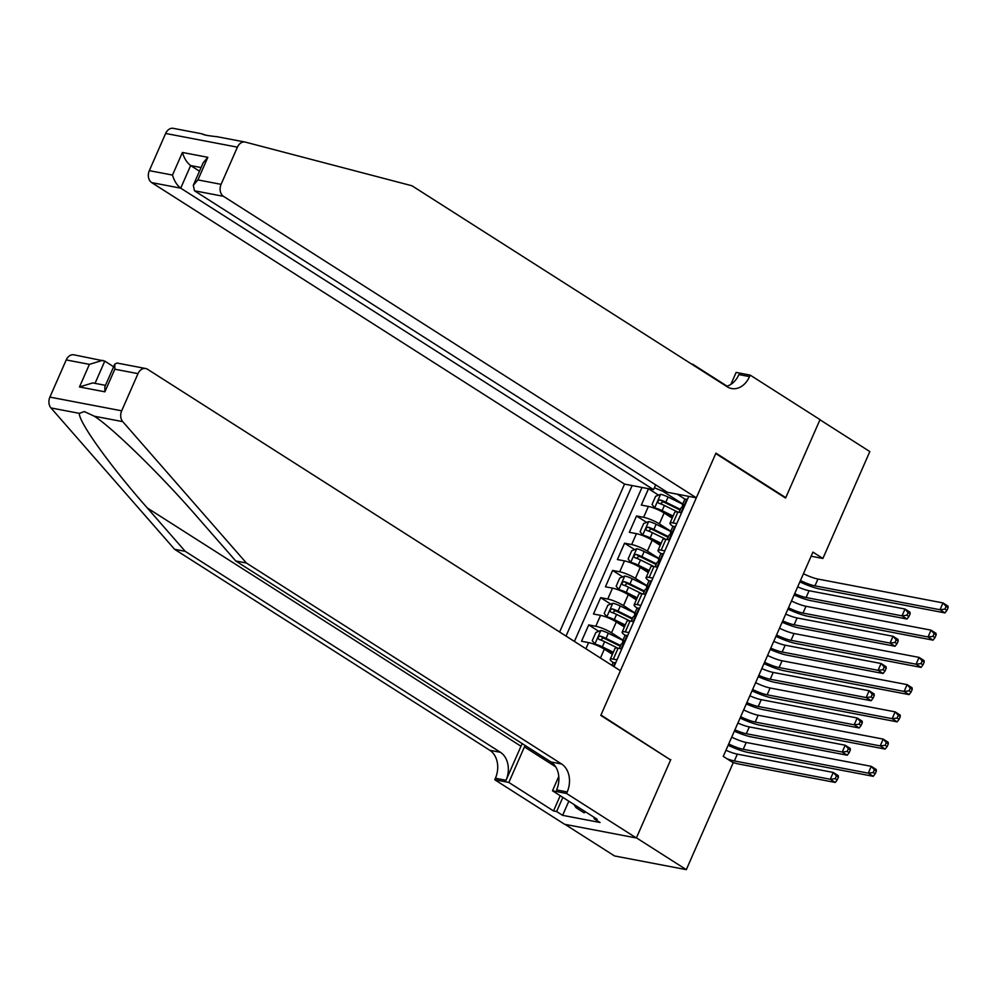<?xml version="1.0" encoding="UTF-8"?>
<svg xmlns="http://www.w3.org/2000/svg" width="998" height="998" viewBox="0 0 998 998"><rect width="100%" height="100%" fill="white"/><g stroke="black" fill="none" stroke-linecap="round" stroke-linejoin="round"><path stroke-width="1.5" d="M655.661 484.841L653.553 489.644L624.548 484.105L559.616 632.008M564.98 824.348L614.531 855.947L686.312 869.645L733.231 762.746L723.263 756.384L812.933 552.106L822.901 558.468L869.832 451.57L819.957 419.771L785.576 498.077L715.753 453.554L600.971 715.017L669.633 759.316M672.19 518.137L664.132 512.997A12.113 2.283 -156.3 0 0 648.388 506.423L641.315 505.075L648.488 488.733L658.568 495.158M670.793 531.186L659.354 523.888A12.113 2.283 -156.3 0 0 643.61 517.313L636.524 515.966L646.604 522.391M636.524 515.966L629.351 532.308L636.437 533.656A12.113 2.283 -156.3 0 1 652.181 540.23L660.239 545.37M648.276 572.603L640.217 567.463A12.113 2.283 -156.3 0 0 624.474 560.901L617.4 559.541L624.573 543.199L634.653 549.624M636.325 599.848L628.266 594.696A12.113 2.283 -156.3 0 0 612.523 588.134L605.437 586.774L612.61 570.444L622.69 576.869M624.374 627.081L616.302 621.941A12.113 2.283 -156.3 0 0 600.571 615.367L593.486 614.019L600.659 597.677L610.739 604.102M612.41 654.314L604.351 649.174A12.113 2.283 -156.3 0 0 588.608 642.6L581.535 641.252L588.708 624.91L598.788 631.335M613.995 666.676L688.757 496.368M632.108 485.552L566.028 636.088M622.977 640.13L611.524 632.832L616.302 621.941M634.928 612.897L623.476 605.599L628.266 594.696M646.891 585.664L635.439 578.366L640.217 567.463M658.842 558.431L647.39 551.121L652.181 540.23M648.488 488.733L641.988 487.486L574.411 641.427M588.708 624.91L595.781 626.257A12.113 2.283 23.7 0 1 611.524 632.832M600.659 597.677L607.745 599.025A12.113 2.283 23.7 0 1 623.476 605.599M612.61 570.444L619.696 571.792A12.113 2.283 23.7 0 1 635.439 578.366M624.573 543.199L631.647 544.559A12.113 2.283 23.7 0 1 647.39 551.121M676.781 523.651L673.101 522.952A12.113 2.283 -156.3 0 0 669.982 523.164A12.113 2.283 -156.3 0 0 673.139 526.445M681.559 512.76L677.879 512.049A12.113 2.283 -156.3 0 0 674.76 512.273L669.982 523.164M669.608 539.993L665.928 539.294A12.113 2.283 -156.3 0 0 662.809 539.506L658.031 550.397A12.113 2.283 23.7 0 1 661.138 550.185L664.83 550.884M657.657 567.226L653.964 566.527A12.113 2.283 -156.3 0 0 650.858 566.739L646.068 577.642A12.113 2.283 23.7 0 1 649.187 577.418L652.867 578.129M645.694 594.459L642.013 593.76A12.113 2.283 -156.3 0 0 638.895 593.985L634.117 604.875A12.113 2.283 23.7 0 1 637.223 604.651L640.916 605.362M633.742 621.704L630.05 620.993A12.113 2.283 -156.3 0 0 626.944 621.218L622.166 632.108A12.113 2.283 23.7 0 1 625.272 631.896L628.952 632.595M621.779 648.937L618.099 648.238A12.113 2.283 -156.3 0 0 614.98 648.45L610.202 659.341A12.113 2.283 23.7 0 1 613.321 659.129L617.001 659.828M677.168 494.147L685.102 499.212M663.558 489.868L662.922 491.303L654.376 487.748M682.757 503.953L662.922 491.303M670.806 759.54L636.425 837.846L686.312 869.645M811.125 556.223L822.901 558.468M661.187 553.678A12.113 2.283 23.7 0 1 658.031 550.397M649.236 580.911A12.113 2.283 23.7 0 1 646.068 577.642M637.273 608.156A12.113 2.283 23.7 0 1 634.117 604.875M625.322 635.389A12.113 2.283 23.7 0 1 622.166 632.108M613.371 662.622A12.113 2.283 23.7 0 1 610.202 659.341M687.198 499.923L686.699 499.287A8.021 1.509 -156.3 0 0 684.728 499.449L682.457 504.626A8.021 1.509 -156.3 0 0 682.844 505.462L683.418 506.073M679.102 512.286L681.023 507.895A8.021 1.509 23.7 0 1 681.784 507.608L683.218 504.339A8.021 1.509 -156.3 0 0 682.457 504.626M803.44 573.725A15.145 2.857 -156.3 0 0 817.948 579.052L942.985 602.917L947.975 606.098L948.1 607.67L946.104 606.397L944.906 609.117L946.902 610.389L948.1 607.67M800.458 580.537A15.145 2.857 -156.3 0 0 814.954 585.863L939.991 609.728L942.985 602.917L946.104 606.397M944.906 609.117L939.991 609.728L944.981 612.909L819.944 589.045A22.717 4.279 23.7 0 1 799.872 581.859M944.981 612.909L946.902 610.389M682.657 504.177L668.111 497.041A8.021 1.509 23.7 0 0 660.701 494.322L655.624 496.305L652.043 504.477L654.725 507.945A8.021 1.509 23.7 0 1 662.136 510.652L673.114 516.041M654.725 507.945L656.547 509.105M658.169 509.816A4.092 0.773 23.7 0 1 661.05 510.964L672.802 516.739M680.386 509.354L665.841 502.206A8.021 1.509 -156.3 0 0 660.127 499.936C657.832 500.522 657.358 501.62 658.692 503.204A8.021 1.509 23.7 0 1 664.406 505.475L677.742 512.024M660.464 503.79L663.009 501.757A4.092 0.773 23.7 0 1 664.755 502.518L680.075 510.053M797.676 586.861A15.145 2.857 -156.3 0 0 809.079 590.729L905.011 609.042L910.001 612.223L910.126 613.782L908.13 612.51L906.933 615.242L908.929 616.514L910.126 613.782M794.682 593.66A15.145 2.857 -156.3 0 0 806.085 597.528L902.017 615.841L905.011 609.042L908.13 612.51M906.933 615.242L902.017 615.841L907.007 619.022L811.075 600.709A22.717 4.279 23.7 0 1 794.109 594.97M907.007 619.022L908.929 616.514M585.751 811.985L584.017 812.784L576.046 807.694L573.975 804.475M577.767 806.895L576.046 807.694M206.935 135.466L202.083 133.944M202.058 133.844C202.856 134.792 207.858 135.74 217.065 136.714L245.109 142.053A9.082 6.886 100.8 0 0 237.412 147.168L165.631 133.458A9.082 6.886 -79.2 0 1 173.328 128.355A9.082 6.886 -79.2 0 1 173.664 128.43M696.33 497.815L223.49 196.332L194.485 190.793L667.325 492.276L696.33 497.815L715.928 453.142L785.763 497.665L820.019 419.634L750.184 375.111L736.125 372.429L730.873 384.38M784.59 497.441L785.763 497.665M245.109 142.053A9.082 6.886 100.8 0 1 245.446 142.14L411.974 185.778L727.193 386.775A21.207 16.068 100.8 0 0 731.584 388.534A21.207 16.068 100.8 0 0 749.523 376.608L750.184 375.111M624.548 484.105L151.708 182.622A9.082 6.886 -79.2 0 1 149.313 170.646L172.492 175.062L182.422 152.457L207.834 157.31L197.916 179.914L221.094 184.343L237.412 147.168M149.313 170.646L165.631 133.458M691.265 363.858L692.288 364.507M727.055 386.151L692.475 364.095M653.553 489.644L180.713 188.16L151.708 182.622M221.094 184.343A9.082 6.886 100.8 0 0 223.49 196.332M726.469 386.313A21.207 16.068 100.8 0 0 738.907 374.574L749.523 376.608M199.475 171.194L190.643 165.556L180.713 188.16C176.958 185.266 174.226 180.9 172.492 175.062M182.422 152.457C184.143 158.295 186.888 162.662 190.643 165.556L201.072 167.552M207.834 157.31L203.218 162.674L193.3 185.279L194.485 190.793M197.916 179.914L193.3 185.279M522.216 743.622A39.446 24.626 -57.5 0 0 520.981 746.242L506.036 780.286L495.42 778.253L494.759 779.75L564.594 824.273L636.375 837.983L670.619 759.952L600.796 715.429L620.407 670.756L147.567 369.285A9.082 6.886 100.8 0 0 145.696 368.524A9.082 6.886 100.8 0 0 137.998 373.639L121.681 410.814A9.082 6.886 100.8 0 0 122.754 421.643L246.381 563.009L561.6 763.994A21.207 16.068 -79.2 0 1 567.201 791.963L566.54 793.46L636.375 837.983M246.381 563.009L235.765 560.976L197.853 517.638C162.138 476.308 113.273 428.416 94.361 416.228L84.306 411.563L79.353 413.359C78.468 421.78 110.566 466.453 147.317 507.982L185.229 551.333L500.447 752.317A21.207 16.068 -79.2 0 1 506.036 780.286M113.635 366.753L104.79 361.114L95.035 383.357M185.229 551.333L174.6 549.299L489.818 750.284A21.207 16.068 -79.2 0 1 495.42 778.253M567.201 791.963L556.585 789.929A21.207 16.068 -79.2 0 0 550.983 761.961L235.765 560.976M137.998 373.639L114.82 369.21L104.89 391.815L79.478 386.962L89.408 364.357L66.217 359.929L49.9 397.104L121.681 410.814M79.353 413.359L50.973 407.945L174.6 549.299M566.54 793.46L552.48 790.778L597.166 819.271L594.059 818.672L594.534 817.587M568.823 801.194L562.61 815.341L600.048 822.489L594.059 818.672M562.61 815.341L556.622 811.524L553.516 810.937L508.83 782.444L494.759 779.75M525.085 745.456A34.069 21.27 -57.5 0 0 524.424 746.903L508.83 782.444M552.48 790.778L558.78 776.419M50.973 407.945A9.082 6.886 -79.2 0 1 49.9 397.104M66.217 359.929A9.082 6.886 -79.2 0 1 73.914 354.826L104.79 361.114M553.516 810.937L560.202 795.705M562.835 797.377L556.622 811.524M114.82 369.21L114.758 364.183L116.941 363.035L145.696 368.524M104.89 391.815L104.84 386.787L114.758 364.183M79.478 386.962L92.739 382.92L105.476 385.353M89.408 364.357L102.669 360.315M675.234 527.156L674.748 526.52A8.021 1.509 -156.3 0 0 672.777 526.682L670.506 531.859A8.021 1.509 -156.3 0 0 670.893 532.695L671.467 533.306M667.138 539.519L669.072 535.128A8.021 1.509 23.7 0 1 669.833 534.841L671.267 531.572A8.021 1.509 -156.3 0 0 670.506 531.859M791.489 600.958A15.145 2.857 -156.3 0 0 805.997 606.285L931.022 630.15L936.012 633.331L936.149 634.903L934.153 633.63L932.955 636.362L934.951 637.635L936.149 634.903M788.495 607.77A15.145 2.857 -156.3 0 0 803.003 613.096L928.04 636.961L931.022 630.15L934.153 633.63M932.955 636.362L928.04 636.961L933.03 640.142L807.993 616.277A22.717 4.279 23.7 0 1 787.909 609.104M933.03 640.142L934.951 637.635M663.283 554.401L662.784 553.753A8.021 1.509 -156.3 0 0 660.826 553.915L658.555 559.092A8.021 1.509 -156.3 0 0 658.93 559.928L659.516 560.552M655.187 566.752L657.121 562.361A8.021 1.509 23.7 0 1 657.869 562.074L659.304 558.805A8.021 1.509 -156.3 0 0 658.555 559.092M779.525 628.191A15.145 2.857 -156.3 0 0 794.034 633.518L919.071 657.395L924.061 660.576L924.185 662.136L922.189 660.876L920.992 663.595L922.988 664.868L924.185 662.136M776.544 635.002A15.145 2.857 -156.3 0 0 791.052 640.329L916.077 664.206L919.071 657.395L922.189 660.876M920.992 663.595L916.077 664.206L921.067 667.375L796.03 643.51A22.717 4.279 23.7 0 1 775.957 636.337M921.067 667.375L922.988 664.868M651.332 581.634L650.833 580.998A8.021 1.509 -156.3 0 0 648.862 581.16L646.592 586.325A8.021 1.509 -156.3 0 0 646.978 587.161L647.552 587.785M643.223 593.997L645.157 589.593A8.021 1.509 23.7 0 1 645.918 589.319L647.353 586.051A8.021 1.509 -156.3 0 0 646.592 586.325M767.574 655.437A15.145 2.857 -156.3 0 0 782.083 660.763L907.12 684.628L912.097 687.809L912.234 689.381L910.238 688.109L909.041 690.828L911.037 692.101L912.234 689.381M764.58 662.235A15.145 2.857 -156.3 0 0 779.089 667.562L904.126 691.439L907.12 684.628L910.238 688.109M909.041 690.828L904.126 691.439L909.116 694.62L784.079 670.743A22.717 4.279 23.7 0 1 763.994 663.57M909.116 694.62L911.037 692.101M639.369 608.867L638.87 608.231A8.021 1.509 -156.3 0 0 636.911 608.393L634.641 613.57A8.021 1.509 -156.3 0 0 635.015 614.406L635.601 615.018M631.272 621.23L633.206 616.839A8.021 1.509 23.7 0 1 633.955 616.552L635.389 613.283A8.021 1.509 -156.3 0 0 634.641 613.57M755.623 682.669A15.145 2.857 -156.3 0 0 770.119 687.996L895.156 711.861L900.146 715.042L900.271 716.614L898.287 715.341L897.09 718.061L899.086 719.333L900.271 716.614M752.629 689.481A15.145 2.857 -156.3 0 0 767.138 694.808L892.175 718.672L895.156 711.861L898.287 715.341M897.09 718.061L892.175 718.672L897.165 721.853L772.128 697.989A22.717 4.279 23.7 0 1 752.043 690.816M897.165 721.853L899.086 719.333M670.706 531.41L656.16 524.274A8.021 1.509 23.7 0 0 648.75 521.555L643.673 523.538L640.08 531.709L642.774 535.178A8.021 1.509 23.7 0 1 650.172 537.885L661.15 543.274M642.774 535.178L644.596 536.338M646.205 537.049A4.092 0.773 23.7 0 1 649.087 538.209L660.851 543.972M668.423 536.587L653.877 529.451A8.021 1.509 -156.3 0 0 648.176 527.169C645.881 527.767 645.394 528.853 646.741 530.437A8.021 1.509 23.7 0 1 652.442 532.72L665.791 539.269M648.5 531.023L651.045 529.002A4.092 0.773 23.7 0 1 652.792 529.763L668.124 537.286M785.725 614.094A15.145 2.857 -156.3 0 0 797.115 617.962L893.048 636.275L898.038 639.456L898.175 641.028L896.179 639.755L894.981 642.475L896.977 643.747L898.175 641.028M782.731 620.906A15.145 2.857 -156.3 0 0 794.134 624.773L890.066 643.086L893.048 636.275L896.179 639.755M894.981 642.475L890.066 643.086L895.056 646.267L799.124 627.954A22.717 4.279 23.7 0 1 782.158 622.203M895.056 646.267L896.977 643.747M658.742 558.655L644.197 551.507A8.021 1.509 23.7 0 0 636.786 548.788L631.709 550.771L628.129 558.942L630.811 562.41A8.021 1.509 23.7 0 1 638.221 565.13L649.199 570.519M630.811 562.41L632.632 563.571M634.254 564.282A4.092 0.773 23.7 0 1 637.136 565.442L648.887 571.218M656.472 563.82L641.926 556.684A8.021 1.509 -156.3 0 0 636.225 554.401C633.917 555 633.443 556.086 634.79 557.67A8.021 1.509 23.7 0 1 640.491 559.953L653.827 566.502M636.549 558.269L639.094 556.235A4.092 0.773 23.7 0 1 640.841 556.996L656.173 564.519M773.762 641.327A15.145 2.857 -156.3 0 0 785.164 645.195L881.097 663.508L886.087 666.689L886.212 668.261L884.216 666.988L883.018 669.708L885.014 670.98L886.212 668.261M770.78 648.139A15.145 2.857 -156.3 0 0 782.17 652.006L878.103 670.319L881.097 663.508L884.216 666.988M883.018 669.708L878.103 670.319L883.093 673.5L787.16 655.187A22.717 4.279 23.7 0 1 770.207 649.449M883.093 673.5L885.014 670.98M646.791 585.888L632.245 578.74A8.021 1.509 23.7 0 0 624.835 576.033L619.758 578.017L616.178 586.188L618.86 589.643A8.021 1.509 23.7 0 1 626.27 592.363L637.248 597.752M618.86 589.643L620.681 590.804M622.303 591.527A4.092 0.773 23.7 0 1 625.172 592.675L636.936 598.451M644.521 591.066L629.975 583.917A8.021 1.509 -156.3 0 0 624.261 581.634C621.966 582.233 621.492 583.319 622.827 584.903A8.021 1.509 23.7 0 1 628.54 587.186L641.876 593.735M624.598 585.502L627.131 583.468A4.092 0.773 23.7 0 1 628.877 584.229L644.209 591.752M761.811 668.56A15.145 2.857 -156.3 0 0 773.213 672.427L869.146 690.741L874.123 693.922L874.26 695.494L872.264 694.221L871.067 696.953L873.063 698.226L874.26 695.494M758.817 675.372A15.145 2.857 -156.3 0 0 770.219 679.239L866.152 697.552L869.146 690.741L872.264 694.221M871.067 696.953L866.152 697.552L871.142 700.733L775.209 682.42A22.717 4.279 23.7 0 1 758.243 676.681M871.142 700.733L873.063 698.226M634.828 613.121L620.282 605.986A8.021 1.509 23.7 0 0 612.884 603.266L607.807 605.25L604.214 613.421L606.896 616.889A8.021 1.509 23.7 0 1 614.306 619.596L625.284 624.985M606.896 616.889L608.718 618.049M610.339 618.76A4.092 0.773 23.7 0 1 613.221 619.908L624.985 625.684M632.557 618.298L618.011 611.15A8.021 1.509 -156.3 0 0 612.31 608.88C610.015 609.466 609.529 610.564 610.876 612.148A8.021 1.509 23.7 0 1 616.577 614.419L629.913 620.968M612.635 612.735L615.18 610.701A4.092 0.773 23.7 0 1 616.926 611.475L632.258 618.997M749.847 695.806A15.145 2.857 -156.3 0 0 761.249 699.673L857.182 717.986L862.172 721.167L862.297 722.739L860.301 721.467L859.116 724.186L861.112 725.459L862.297 722.739M746.866 702.604A15.145 2.857 -156.3 0 0 758.268 706.484L854.201 724.798L857.182 717.986L860.301 721.467M859.116 724.186L854.201 724.798L859.178 727.966L763.245 709.653A22.717 4.279 23.7 0 1 746.292 703.914M859.178 727.966L861.112 725.459M627.418 636.1L626.919 635.464A8.021 1.509 -156.3 0 0 624.948 635.626L622.677 640.803A8.021 1.509 -156.3 0 0 623.064 641.639L623.638 642.25M619.321 648.463L621.243 644.072A8.021 1.509 23.7 0 1 622.004 643.785L623.438 640.516A8.021 1.509 -156.3 0 0 622.677 640.803M743.66 709.902A15.145 2.857 -156.3 0 0 758.168 715.229L883.205 739.094L888.195 742.275L888.32 743.847L886.324 742.574L885.126 745.306L887.122 746.579L888.32 743.847M740.678 716.714A15.145 2.857 -156.3 0 0 755.187 722.041L880.211 745.905L883.205 739.094L886.324 742.574M885.126 745.306L880.211 745.905L885.201 749.086L760.164 725.222A22.717 4.279 23.7 0 1 740.092 718.049M885.201 749.086L887.122 746.579M622.877 640.354L608.331 633.219A8.021 1.509 23.7 0 0 600.921 630.499L595.843 632.483L592.263 640.654L594.945 644.122A8.021 1.509 23.7 0 1 602.355 646.841L613.333 652.23M594.945 644.122L596.767 645.282M598.388 645.993A4.092 0.773 23.7 0 1 601.27 647.153L613.021 652.917M620.606 645.531L606.06 638.396A8.021 1.509 -156.3 0 0 600.347 636.113C598.052 636.712 597.577 637.797 598.912 639.381A8.021 1.509 23.7 0 1 604.626 641.664L617.962 648.213M600.684 639.967L603.229 637.947A4.092 0.773 23.7 0 1 604.975 638.708L620.294 646.23M737.896 723.039A15.145 2.857 -156.3 0 0 749.298 726.906L845.231 745.219L850.221 748.4L850.346 749.972L848.35 748.7L847.152 751.419L849.148 752.692L850.346 749.972M734.902 729.85A15.145 2.857 -156.3 0 0 746.304 733.717L842.237 752.03L845.231 745.219L848.35 748.7M847.152 751.419L842.237 752.03L847.227 755.212L751.294 736.898A22.717 4.279 23.7 0 1 734.328 731.147M847.227 755.212L849.148 752.692M615.454 663.346L614.968 662.697A8.021 1.509 -156.3 0 0 612.997 662.859L611.911 665.342M731.709 737.135A15.145 2.857 -156.3 0 0 746.217 742.462L871.254 766.339L876.232 769.52L876.369 771.092L874.373 769.82L873.175 772.539L875.171 773.812L876.369 771.092M728.715 743.947A15.145 2.857 -156.3 0 0 743.223 749.273L868.26 773.151L871.254 766.339L874.373 769.82M873.175 772.539L868.26 773.151L873.25 776.319L748.213 752.455A22.717 4.279 23.7 0 1 728.128 745.281M873.25 776.319L875.171 773.812M725.945 750.271A15.145 2.857 -156.3 0 0 737.335 754.139L833.268 772.452L838.258 775.633L838.395 777.205L836.399 775.933L835.201 778.652L837.197 779.925L838.395 777.205M726.906 758.705A15.145 2.857 -156.3 0 0 734.353 760.95L830.286 779.263L833.268 772.452L836.399 775.933M835.201 778.652L830.286 779.263L835.276 782.444L739.343 764.131A22.717 4.279 23.7 0 1 732.569 762.322M835.276 782.444L837.197 779.925M600.459 658.044L604.351 649.174M659.354 523.888L664.132 512.997M643.61 517.313L648.388 506.423M585.913 648.762L588.608 642.6M595.781 626.257L600.571 615.367M607.745 599.025L612.523 588.134M619.696 571.792L624.474 560.901M631.647 544.559L636.437 533.656M673.101 522.952L677.879 512.049M661.138 550.185L665.928 539.294M649.187 577.418L653.964 566.527M637.223 604.651L642.013 593.76M625.272 631.896L630.05 620.993M613.321 659.129L618.099 648.238M680.935 512.635L686.761 499.374M817.948 579.052L814.954 585.863M660.576 494.372L654.663 507.857M664.406 505.475L662.136 510.652M668.111 497.041L665.841 502.206M809.079 590.729L806.085 597.528M663.009 501.757L660.127 499.936M147.317 507.982L520.981 746.242M500.447 752.317L489.818 750.284M550.983 761.961L561.6 763.994M122.754 421.643L94.361 416.228M555.699 766.838L524.424 746.903M668.984 539.868L674.81 526.607M805.997 606.285L803.003 613.096M657.033 567.114L662.859 553.84M794.034 633.518L791.052 640.329M645.07 594.346L650.896 581.073M782.083 660.763L779.089 667.562M633.119 621.579L638.945 608.318M770.119 687.996L767.138 694.808M648.625 521.605L642.7 535.09M652.442 532.72L650.172 537.885M656.16 524.274L653.877 529.451M797.115 617.962L794.134 624.773M651.045 529.002L648.176 527.169M636.662 548.838L630.748 562.323M640.491 559.953L638.221 565.13M644.197 551.507L641.926 556.684M785.164 645.195L782.17 652.006M639.094 556.235L636.225 554.401M624.711 576.083L618.785 589.556M628.54 587.186L626.27 592.363M632.245 578.74L629.975 583.917M773.213 672.427L770.219 679.239M627.131 583.468L624.261 581.634M612.747 603.316L606.834 616.801M616.577 614.419L614.306 619.596M620.282 605.986L618.011 611.15M761.249 699.673L758.268 706.484M615.18 610.701L612.31 608.88M621.168 648.812L626.981 635.551M758.168 715.229L755.187 722.041M600.796 630.549L594.883 644.034M604.626 641.664L602.355 646.841M608.331 633.219L606.06 638.396M749.298 726.906L746.304 733.717M603.229 637.947L600.347 636.113M613.471 666.34L615.03 662.784M746.217 742.462L743.223 749.273M737.335 754.139L734.353 760.95M173.328 128.355L201.945 133.819"/></g></svg>
